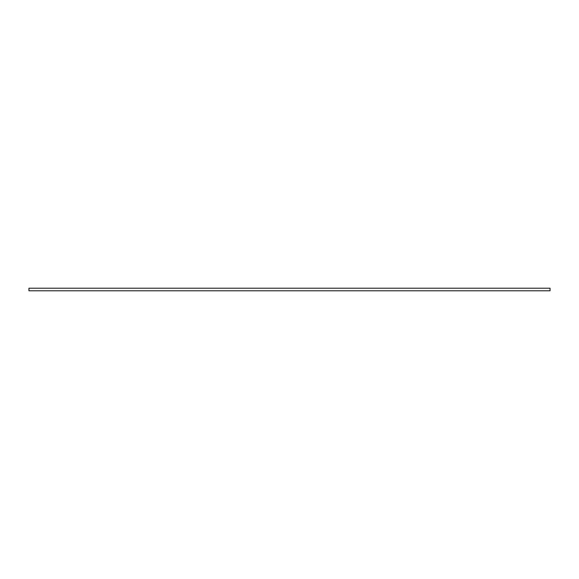 <?xml version="1.0" encoding="UTF-8"?>
<svg xmlns="http://www.w3.org/2000/svg" width="579" height="579" viewBox="0 0 579 579"><rect width="100%" height="100%" fill="white"/><g stroke="black" fill="none" stroke-linecap="round" stroke-linejoin="round"><path stroke-width="0.87" d="M28.95 288.219L550.05 288.219L550.05 290.781L28.95 290.781L28.95 288.219"/></g></svg>
